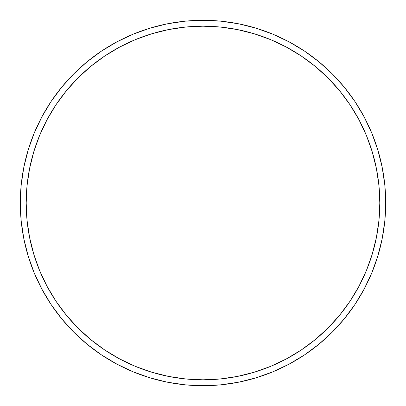 <?xml version="1.0" encoding="UTF-8"?>
<svg xmlns="http://www.w3.org/2000/svg" width="406" height="406" viewBox="0 0 406 406"><rect width="100%" height="100%" fill="white"/><g stroke="black" fill="none" stroke-linecap="round" stroke-linejoin="round"><path stroke-width="0.61" d="M20.3 203L26.192 203A176.808 176.808 0 0 1 203 26.192A176.808 176.808 0 0 1 379.808 203L385.7 203A182.7 182.7 0 0 0 203 20.3A182.7 182.7 0 0 0 20.3 203A182.7 182.7 0 0 1 203 20.3A182.7 182.7 0 0 1 385.7 203A182.7 182.7 0 0 1 203 385.7A182.7 182.7 0 0 1 20.3 203L21.178 185.09L23.812 167.358L28.166 149.966L34.206 133.082L41.874 116.877L51.09 101.495L61.773 87.097L73.811 73.811L87.097 61.773L101.495 51.09L116.877 41.874L133.082 34.206L149.966 28.166L167.358 23.812L185.09 21.178L203 20.3L220.91 21.178L238.642 23.812L256.034 28.166L272.918 34.206L289.123 41.874L304.505 51.09L318.903 61.773L332.189 73.811L344.227 87.097L354.91 101.495L364.126 116.877L371.794 133.082L377.834 149.966L382.188 167.358L384.822 185.09L385.7 203L384.822 220.91L382.188 238.642L377.834 256.034L371.794 272.918L364.126 289.123L354.91 304.505L344.227 318.903L332.189 332.189L318.903 344.227L304.505 354.91L289.123 364.126L272.918 371.794L256.034 377.834L238.642 382.188L220.91 384.822L203 385.7L185.09 384.822L167.358 382.188L149.966 377.834L133.082 371.794L116.877 364.126L101.495 354.91L87.097 344.227L73.811 332.189L61.773 318.903L51.09 304.505L41.874 289.123L34.206 272.918L28.166 256.034L23.812 238.642L21.178 220.91L20.3 203A182.7 182.7 0 0 0 203 385.7A182.7 182.7 0 0 0 385.7 203L379.808 203L378.955 185.669L376.408 168.505L372.195 151.677L366.349 135.34L358.929 119.653L350.008 104.773L339.675 90.837L328.023 77.977L315.163 66.325L301.227 55.992L286.347 47.071L270.66 39.651L254.323 33.805L237.495 29.592L220.331 27.045L203 26.192L185.669 27.045L168.505 29.592L151.677 33.805L135.34 39.651L119.653 47.071L104.773 55.992L90.837 66.325L77.977 77.977L66.325 90.837L55.992 104.773L47.071 119.653L39.651 135.34L33.805 151.677L29.592 168.505L27.045 185.669L26.192 203L27.045 220.331L29.592 237.495L33.805 254.323L39.651 270.66L47.071 286.347L55.992 301.227L66.325 315.163L77.977 328.023L90.837 339.675L104.773 350.008L119.653 358.929L135.34 366.349L151.677 372.195L168.505 376.408L185.669 378.955L203 379.808L220.331 378.955L237.495 376.408L254.323 372.195L270.66 366.349L286.347 358.929L301.227 350.008L315.163 339.675L328.023 328.023L339.675 315.163L350.008 301.227L358.929 286.347L366.349 270.66L372.195 254.323L376.408 237.495L378.955 220.331L379.808 203A176.808 176.808 0 0 1 203 379.808A176.808 176.808 0 0 1 26.192 203L20.3 203"/></g></svg>
